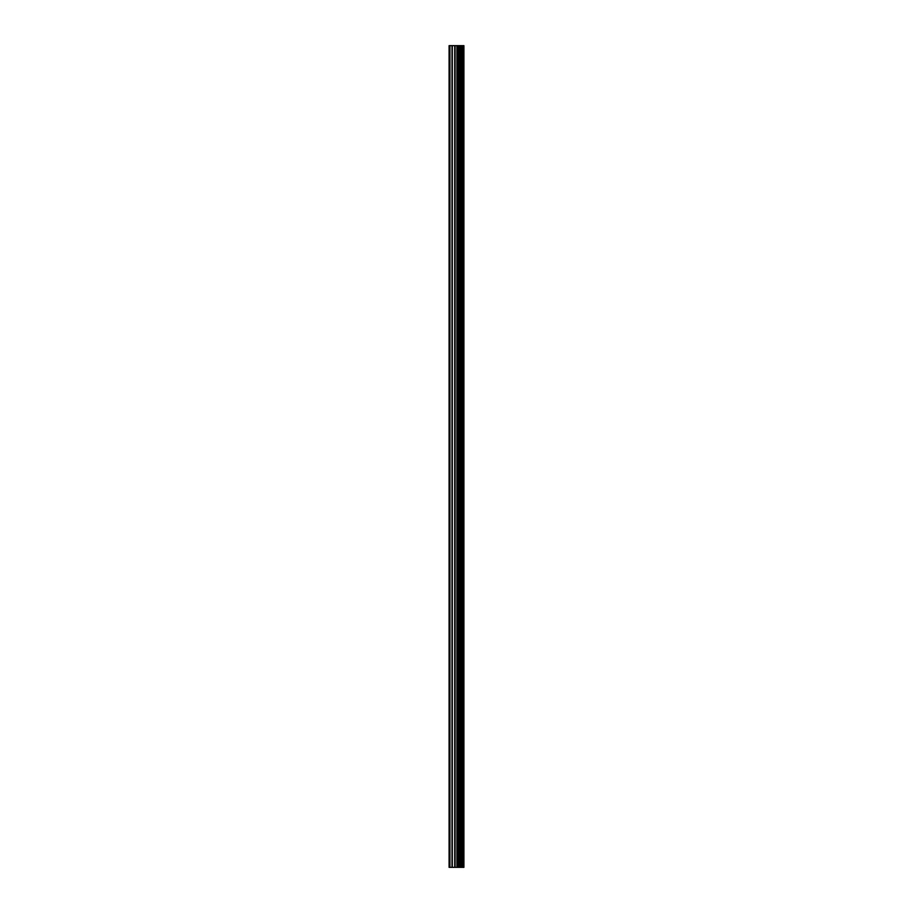 <?xml version="1.0" encoding="UTF-8"?>
<svg xmlns="http://www.w3.org/2000/svg" width="913" height="913" viewBox="0 0 913 913"><rect width="100%" height="100%" fill="white"/><g stroke="black" fill="none" stroke-linecap="round" stroke-linejoin="round"><path stroke-width="1.37" d="M454.731 867.35L463.918 867.35L463.918 45.65L449.082 45.65L449.082 867.35L454.731 867.35L454.731 45.65M463.348 867.35L463.348 45.65M457.539 867.35L457.539 45.65M457.333 867.35L457.333 45.65M449.938 867.35L449.938 45.65M463.644 867.35L463.644 45.65M461.978 867.35L461.978 45.65M461.887 867.35L461.887 45.65M461.259 867.35L461.259 45.65M461.019 867.35L461.019 45.65M459.867 867.35L459.867 45.65M459.627 867.35L459.627 45.65M459.011 867.35L459.011 45.65M458.908 867.35L458.908 45.65M457.23 867.35L457.23 45.65M456.899 867.35L456.899 45.65M455.062 867.35L455.062 45.65M452.323 867.35L452.323 45.65M451.992 867.35L451.992 45.65"/></g></svg>
